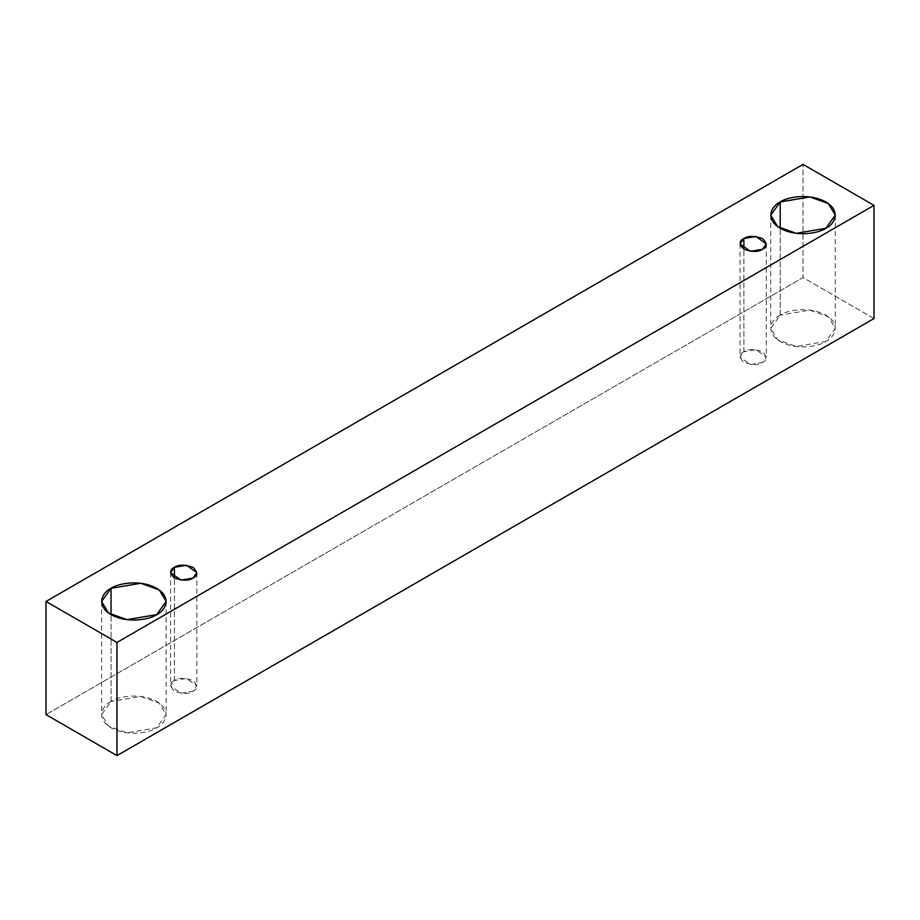 <?xml version="1.0" encoding="UTF-8"?>
<svg xmlns="http://www.w3.org/2000/svg" width="920" height="920" viewBox="0 0 920 920"><rect width="100%" height="100%" fill="white"/><g stroke="black" fill="none" stroke-linecap="round" stroke-linejoin="round"><path stroke-width="0.69" stroke-dasharray="4.6 3.45" d="M874 318.538L803.033 277.564L803.033 164.392L803.033 277.564L46 714.633L803.033 277.564L874 318.538M780.217 315.123C772.627 318.447 763.646 331.534 780.217 341.469C797.41 351.037 820.088 345.851 825.838 341.469C833.428 338.146 842.409 325.047 825.838 315.123C808.645 305.555 785.967 310.741 780.217 315.123L809.933 310.097L828.425 316.813L835.291 328.291L825.838 341.469L796.133 346.495L777.63 339.779L770.764 328.291L780.217 315.123L780.217 228.298L780.217 315.123M111.055 701.466C103.465 704.789 94.484 717.876 111.055 727.8C128.248 737.369 150.926 732.182 156.676 727.8C164.266 724.477 173.259 711.39 156.676 701.466C139.483 691.897 116.817 697.084 111.055 701.466L140.771 696.44L159.275 703.144L166.129 714.633L156.676 727.8L126.971 732.826L108.468 726.11L101.602 714.633L111.055 701.466L111.055 614.629L111.055 701.466M174.42 680.49C169.498 682.72 169.498 686.297 174.42 691.219C182.953 694.059 189.152 694.059 193.016 691.219C197.938 688.988 197.938 685.411 193.016 680.49C184.483 677.649 178.284 677.649 174.42 680.49L186.53 678.442L196.857 685.848L193.016 691.219L180.906 693.266L170.579 685.848L174.42 680.49L174.42 578.047L174.42 680.49M743.889 351.704C738.967 353.947 738.967 357.523 743.889 362.445C752.41 365.286 758.609 365.286 762.473 362.445C767.395 360.214 767.395 356.638 762.473 351.704C753.952 348.864 747.753 348.864 743.889 351.704L755.987 349.657L766.325 357.075L762.473 362.445L750.363 364.492L740.036 357.075L743.889 351.704L743.889 249.274L743.889 351.704M740.036 243.903L740.036 357.075M766.325 243.903L766.325 357.075M170.579 572.677L170.579 685.848M196.857 572.677L196.857 685.848M101.602 601.461L101.602 714.633M166.129 601.461L166.129 714.633M770.764 215.13L770.764 328.291M835.291 215.13L835.291 328.291"/><path stroke-width="1.38" d="M116.966 755.607L874 318.538L874 205.367L116.966 642.436L116.966 755.607L116.966 642.436L46 601.461L803.033 164.392L874 205.367L874 318.538L116.966 755.607L46 714.633L46 601.461L46 714.633L116.966 755.607M116.966 642.436L874 205.367L803.033 164.392L46 601.461L116.966 642.436M780.217 201.952C785.967 197.57 808.645 192.383 825.838 201.952C842.409 211.887 833.428 224.974 825.838 228.298C820.088 232.679 797.41 237.866 780.217 228.298C763.646 218.362 772.627 205.275 780.217 201.952L770.764 215.13L777.63 226.607L796.133 233.323L825.838 228.298L835.291 215.13L828.425 203.642L809.933 196.926L780.217 201.952L780.217 228.298L780.217 201.952M111.055 588.294C116.817 583.912 139.483 578.726 156.676 588.294C173.259 598.219 164.266 611.306 156.676 614.629C150.926 619.01 128.248 624.197 111.055 614.629C94.484 604.705 103.465 591.617 111.055 588.294L101.602 601.461L108.468 612.938L126.971 619.654L156.676 614.629L166.129 601.461L159.275 589.973L140.771 583.268L111.055 588.294L111.055 614.629L111.055 588.294M174.42 567.318C178.284 564.477 184.483 564.477 193.016 567.318C197.938 572.24 197.938 575.816 193.016 578.047C189.152 580.888 182.953 580.888 174.42 578.047C169.498 573.125 169.498 569.549 174.42 567.318L170.579 572.677L180.906 580.094L193.016 578.047L196.857 572.677L186.53 565.271L174.42 567.318L174.42 578.047L174.42 567.318M743.889 238.544C747.753 235.692 753.952 235.692 762.473 238.544C767.395 243.466 767.395 247.043 762.473 249.274C758.609 252.114 752.41 252.114 743.889 249.274C738.967 244.352 738.967 240.775 743.889 238.544L740.036 243.903L750.363 251.321L762.473 249.274L766.325 243.903L755.987 236.498L743.889 238.544L743.889 249.274L743.889 238.544"/></g></svg>
